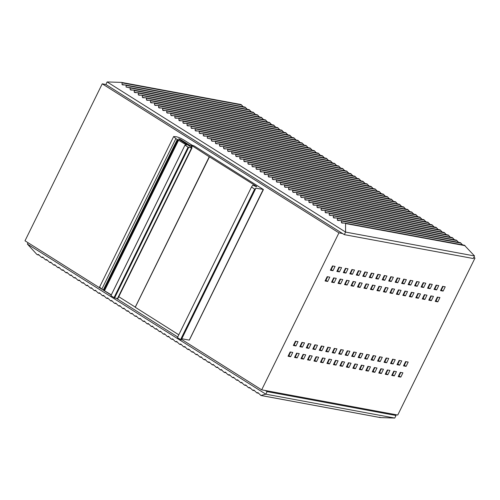 <?xml version="1.0" encoding="UTF-8"?>
<svg xmlns="http://www.w3.org/2000/svg" width="500" height="500" viewBox="0 0 500 500"><rect width="100%" height="100%" fill="white"/><g stroke="black" fill="none" stroke-linecap="round" stroke-linejoin="round"><path stroke-width="0.75" d="M398.944 289.962L397.181 293.544L396.712 293.456M404.237 279.206L402.475 282.787L402 282.7M397.756 278.006L395.994 281.588L395.525 281.5M392.463 288.762L390.7 292.344L390.231 292.256M385.988 287.562L384.225 291.144L383.75 291.056M391.275 276.806L389.513 280.387L389.044 280.306M384.794 275.606L383.038 279.188L382.562 279.106M379.506 286.363L377.744 289.944L377.275 289.856M373.025 285.163L371.262 288.744L370.794 288.656M378.319 274.406L376.556 277.994L376.081 277.906M366.55 283.962L364.787 287.544L364.312 287.456M371.838 273.212L370.075 276.794L369.606 276.706M365.356 272.013L363.594 275.594L363.125 275.506M360.069 282.762L358.306 286.344L357.831 286.256M437.819 297.162L436.056 300.744L435.588 300.656M443.113 286.406L441.35 289.988L440.875 289.9M436.631 285.206L434.869 288.788L434.4 288.7M430.15 284.006L428.387 287.587L427.919 287.5M431.344 295.963L429.581 299.544L429.106 299.456M424.862 294.762L423.1 298.344L422.631 298.256M418.381 293.562L416.619 297.144L416.15 297.056M423.675 282.806L421.912 286.388L421.438 286.3M417.194 281.606L415.431 285.188L414.963 285.1M411.9 292.362L410.144 295.944L409.669 295.856M405.425 291.163L403.663 294.744L403.188 294.656M410.712 280.406L408.95 283.988L408.481 283.9M353.587 281.562L351.825 285.144L351.356 285.056M358.881 270.812L357.119 274.394L356.644 274.306M352.4 269.613L350.637 273.194L350.169 273.106M347.106 280.363L345.35 283.944L344.875 283.856M340.631 279.163L338.869 282.744L338.394 282.656M345.919 268.412L344.156 271.994L343.688 271.906M334.15 277.962L332.388 281.544L331.919 281.456M339.444 267.213L337.681 270.794L337.206 270.706M332.962 266.012L331.2 269.594L330.725 269.506M327.669 276.762L325.906 280.344L325.438 280.256M295.925 341.275L294.163 344.856L293.694 344.769M290.637 352.025L288.875 355.606L288.4 355.519M297.113 353.225L295.356 356.806L294.881 356.719M302.406 342.475L300.644 346.056L300.175 345.969M308.888 343.675L307.125 347.256L306.65 347.169M303.594 354.425L301.831 358.006L301.363 357.919M310.075 355.625L308.312 359.206L307.838 359.119M315.363 344.875L313.6 348.456L313.131 348.369M321.844 346.075L320.081 349.656L319.613 349.569M316.556 356.825L314.794 360.406L314.319 360.319M323.031 358.025L321.269 361.606L320.8 361.519M328.325 347.275L326.562 350.856L326.087 350.769M334.8 348.475L333.044 352.056L332.569 351.969M329.513 359.225L327.75 362.806L327.281 362.719M335.994 360.425L334.231 364.006L333.756 363.919M341.281 349.675L339.519 353.256L339.05 353.169M342.469 361.625L340.706 365.206L340.238 365.119M347.762 350.875L346 354.456L345.531 354.369M354.244 352.075L352.481 355.656L352.006 355.569M348.95 362.825L347.188 366.406L346.719 366.319M355.431 364.025L353.669 367.606L353.194 367.519M360.719 353.275L358.956 356.856L358.488 356.769M367.2 354.475L365.438 358.056L364.969 357.969M361.906 365.225L360.15 368.806L359.675 368.719M368.387 366.425L366.625 370.006L366.156 369.919M373.681 355.675L371.919 359.256L371.444 359.169M380.156 356.875L378.394 360.456L377.925 360.369M374.869 367.625L373.106 371.206L372.638 371.119M381.35 368.825L379.588 372.406L379.113 372.319M386.637 358.075L384.875 361.656L384.406 361.569M393.119 359.275L391.356 362.856L390.881 362.769M387.825 370.025L386.062 373.606L385.594 373.519M394.306 371.225L392.544 374.806L392.075 374.719M399.6 360.475L397.837 364.056L397.362 363.969M406.075 361.675L404.312 365.256L403.844 365.169M400.788 372.425L399.025 376.006L398.55 375.919M396.356 294.175L398.475 289.875L401.062 290.356L398.95 294.656L396.356 294.175M397.181 293.544L398.95 294.656M401.65 283.425L403.762 279.119L406.356 279.6L404.237 283.9L401.65 283.425M402.475 282.787L404.237 283.9M395.169 282.225L397.281 277.919L399.875 278.4L397.762 282.7L395.169 282.225M395.994 281.588L397.762 282.7M389.875 292.975L391.994 288.675L394.588 289.156L392.469 293.456L389.875 292.975M390.7 292.344L392.469 293.456M383.4 291.775L385.513 287.475L388.106 287.956L385.988 292.256L383.4 291.775M384.225 291.144L385.988 292.256M388.688 281.025L390.806 276.719L393.394 277.2L391.281 281.5L388.688 281.025M389.513 280.387L391.281 281.5M382.206 279.825L384.325 275.525L386.919 276L384.8 280.3L382.206 279.825M383.038 279.188L384.8 280.3M376.919 290.575L379.038 286.275L381.625 286.756L379.513 291.056L376.919 290.575M377.744 289.944L379.513 291.056M370.438 289.375L372.556 285.075L375.15 285.556L373.031 289.856L370.438 289.375M371.262 288.744L373.031 289.856M375.731 278.625L377.844 274.325L380.438 274.8L378.319 279.1L375.731 278.625M376.556 277.994L378.319 279.1M363.963 288.175L366.075 283.875L368.669 284.356L366.55 288.656L363.963 288.175M364.787 287.544L366.55 288.656M369.25 277.425L371.369 273.125L373.956 273.6L371.844 277.9L369.25 277.425M370.075 276.794L371.844 277.9M362.769 276.225L364.888 271.925L367.481 272.4L365.363 276.7L362.769 276.225M363.594 275.594L365.363 276.7M357.481 286.975L359.594 282.675L362.188 283.156L360.075 287.456L357.481 286.975M358.306 286.344L360.075 287.456M435.231 301.375L437.35 297.075L439.944 297.55L437.825 301.856L435.231 301.375M436.056 300.744L437.825 301.856M440.525 290.619L442.638 286.319L445.231 286.8L443.113 291.1L440.525 290.619M441.35 289.988L443.113 291.1M434.044 289.419L436.163 285.119L438.75 285.6L436.637 289.9L434.044 289.419M434.869 288.788L436.637 289.9M427.562 288.225L429.681 283.919L432.275 284.4L430.156 288.7L427.562 288.225M428.387 287.587L430.156 288.7M428.756 300.175L430.869 295.875L433.462 296.35L431.344 300.656L428.756 300.175M429.581 299.544L431.344 300.656M422.275 298.975L424.387 294.675L426.981 295.156L424.869 299.456L422.275 298.975M423.1 298.344L424.869 299.456M415.794 297.775L417.912 293.475L420.5 293.956L418.387 298.256L415.794 297.775M416.619 297.144L418.387 298.256M421.087 287.025L423.2 282.719L425.794 283.2L423.675 287.5L421.087 287.025M421.912 286.388L423.675 287.5M414.606 285.825L416.725 281.519L419.312 282L417.2 286.3L414.606 285.825M415.431 285.188L417.2 286.3M409.312 296.575L411.431 292.275L414.025 292.756L411.906 297.056L409.312 296.575M410.144 295.944L411.906 297.056M403.663 294.744L405.425 295.856L402.837 295.375L404.95 291.075L407.544 291.556L405.425 295.856M408.125 284.625L410.244 280.319L412.837 280.8L410.719 285.1L408.125 284.625M408.95 283.988L410.719 285.1M351 285.775L353.119 281.475L355.706 281.956L353.594 286.256L351 285.775M351.825 285.144L353.594 286.256M356.294 275.025L358.406 270.725L361 271.2L358.881 275.506L356.294 275.025M357.119 274.394L358.881 275.506M349.812 273.825L351.931 269.525L354.519 270L352.406 274.306L349.812 273.825M350.637 273.194L352.406 274.306M344.519 284.575L346.637 280.275L349.231 280.756L347.113 285.056L344.519 284.575M345.35 283.944L347.113 285.056M338.044 283.375L340.156 279.075L342.75 279.556L340.631 283.856L338.044 283.375M338.869 282.744L340.631 283.856M343.331 272.625L345.45 268.325L348.044 268.8L345.925 273.106L343.331 272.625M344.156 271.994L345.925 273.106M331.562 282.175L333.681 277.875L336.269 278.356L334.156 282.656L331.562 282.175M332.388 281.544L334.156 282.656M336.856 271.425L338.969 267.125L341.562 267.6L339.444 271.906L336.856 271.425M337.681 270.794L339.444 271.906M330.375 270.225L332.488 265.925L335.081 266.4L332.969 270.706L330.375 270.225M331.2 269.594L332.969 270.706M325.081 280.975L327.2 276.675L329.794 277.156L327.675 281.456L325.081 280.975M325.906 280.344L327.675 281.456M293.337 345.487L295.456 341.188L298.05 341.669L295.931 345.969L293.337 345.487M294.163 344.856L295.931 345.969M288.05 356.244L290.163 351.938L292.756 352.419L290.637 356.719L288.05 356.244M288.875 355.606L290.637 356.719M294.525 357.444L296.644 353.137L299.237 353.619L297.119 357.919L294.525 357.444M295.356 356.806L297.119 357.919M299.819 346.688L301.938 342.388L304.525 342.869L302.413 347.169L299.819 346.688M300.644 346.056L302.413 347.169M306.3 347.887L308.412 343.587L311.006 344.069L308.888 348.369L306.3 347.887M307.125 347.256L308.888 348.369M301.006 358.644L303.125 354.338L305.712 354.819L303.6 359.119L301.006 358.644M301.831 358.006L303.6 359.119M307.488 359.844L309.6 355.538L312.194 356.019L310.081 360.319L307.488 359.844M308.312 359.206L310.081 360.319M312.775 349.087L314.894 344.787L317.488 345.269L315.369 349.569L312.775 349.087M313.6 348.456L315.369 349.569M319.256 350.288L321.375 345.988L323.963 346.469L321.85 350.769L319.256 350.288M320.081 349.656L321.85 350.769M313.969 361.037L316.081 356.737L318.675 357.219L316.556 361.519L313.969 361.037M314.794 360.406L316.556 361.519M320.444 362.238L322.562 357.938L325.156 358.419L323.038 362.719L320.444 362.238M321.269 361.606L323.038 362.719M325.737 351.488L327.85 347.188L330.444 347.669L328.325 351.969L325.737 351.488M326.562 350.856L328.325 351.969M332.212 352.688L334.331 348.387L336.925 348.869L334.806 353.169L332.212 352.688M333.044 352.056L334.806 353.169M326.925 363.438L329.044 359.137L331.631 359.619L329.519 363.919L326.925 363.438M327.75 362.806L329.519 363.919M333.406 364.637L335.519 360.337L338.113 360.819L335.994 365.119L333.406 364.637M334.231 364.006L335.994 365.119M338.694 353.888L340.812 349.588L343.4 350.069L341.287 354.369L338.694 353.888M339.519 353.256L341.287 354.369M339.881 365.838L342 361.538L344.594 362.019L342.475 366.319L339.881 365.838M340.706 365.206L342.475 366.319M345.175 355.087L347.287 350.788L349.881 351.269L347.769 355.569L345.175 355.087M346 354.456L347.769 355.569M351.656 356.287L353.769 351.987L356.362 352.469L354.244 356.769L351.656 356.287M352.481 355.656L354.244 356.769M346.362 367.038L348.481 362.738L351.069 363.219L348.956 367.519L346.362 367.038M347.188 366.406L348.956 367.519M352.844 368.237L354.956 363.938L357.55 364.419L355.431 368.719L352.844 368.237M353.669 367.606L355.431 368.719M358.131 357.488L360.25 353.188L362.844 353.669L360.725 357.969L358.131 357.488M358.956 356.856L360.725 357.969M364.613 358.688L366.731 354.387L369.319 354.869L367.206 359.169L364.613 358.688M365.438 358.056L367.206 359.169M359.319 369.438L361.438 365.138L364.031 365.619L361.912 369.919L359.319 369.438M360.15 368.806L361.912 369.919M365.8 370.637L367.919 366.337L370.506 366.819L368.394 371.119L365.8 370.637M366.625 370.006L368.394 371.119M371.094 359.888L373.206 355.588L375.8 356.069L373.681 360.369L371.094 359.888M371.919 359.256L373.681 360.369M377.569 361.087L379.688 356.788L382.281 357.269L380.163 361.569L377.569 361.087M378.394 360.456L380.163 361.569M372.281 371.838L374.394 367.537L376.987 368.019L374.875 372.319L372.281 371.838M373.106 371.206L374.875 372.319M378.762 373.038L380.875 368.738L383.469 369.219L381.35 373.519L378.762 373.038M379.588 372.406L381.35 373.519M384.05 362.287L386.169 357.987L388.756 358.469L386.644 362.769L384.05 362.287M384.875 361.656L386.644 362.769M390.531 363.488L392.644 359.188L395.238 359.669L393.119 363.969L390.531 363.488M391.356 362.856L393.119 363.969M385.238 374.237L387.356 369.938L389.95 370.419L387.831 374.719L385.238 374.237M386.062 373.606L387.831 374.719M391.719 375.438L393.837 371.138L396.425 371.619L394.312 375.919L391.719 375.438M392.544 374.806L394.312 375.919M397.006 364.688L399.125 360.387L401.719 360.869L399.6 365.169L397.006 364.688M397.837 364.056L399.6 365.169M403.488 365.887L405.606 361.587L408.194 362.069L406.081 366.369L403.488 365.887M404.312 365.256L406.081 366.369M400.312 372.337L402.906 372.819L400.788 377.119L398.2 376.637L400.312 372.337M399.025 376.006L400.788 377.119M111.2 295.087L25 240.806L102.244 83.825L338.931 232.856L261.688 389.837L181.513 339.356M116.244 298.263L177.725 336.975M473.85 257.331L475 258.056L397.756 415.037L261.688 389.837M475 258.056L473.619 257.8M342.562 233.531L338.931 232.856M102.244 83.825L105.875 84.5L344.325 234.644L345.588 232.081L345.544 223.538L344.819 223.1L341.906 223.044M105.875 84.5L107.131 81.938L345.588 232.081L474.525 255.963L473.269 258.519L344.325 234.644M243.25 106.762L241.044 104.531L121.606 82.419L122.081 82.85L122.006 84.469L122.531 84.913M247.312 109.319L245.019 107.112M251.375 111.881L249.081 109.669M255.438 114.438L253.244 112.225L133.794 90.106L130.863 90.044L130.131 89.588L130.206 87.981L126.069 87.025L126.144 85.425L125.419 84.963L122.737 84.925M259.5 116.994L257.306 114.781L137.856 92.662L134.719 92.587M263.562 119.55L261.269 117.344M267.625 122.112L265.331 119.9M271.688 124.669L269.394 122.463M275.75 127.225L273.556 125.013L154.106 102.894L150.969 102.819M279.812 129.787L277.619 127.575L158.169 105.45L155.031 105.375M283.875 132.344L281.581 130.131M287.944 134.9L285.644 132.694M292.006 137.456L289.706 135.25M296.069 140.019L293.869 137.806L174.419 115.681L171.281 115.606M300.131 142.575L297.931 140.363L178.481 118.244L175.344 118.169M304.194 145.131L301.994 142.919L182.544 120.8M308.256 147.688L305.956 145.481M312.319 150.25L310.019 148.038M316.381 152.806L314.181 150.594L194.737 128.475L191.544 128.394M320.444 155.363L318.244 153.15L198.8 131.031L195.656 130.956M324.506 157.925L322.206 155.712M328.569 160.481L326.269 158.275M332.631 163.038L330.331 160.831M336.694 165.594L334.494 163.388L215.05 141.263L212.113 141.206L211.388 140.744L211.456 139.144L207.325 138.188L207.394 136.581L206.669 136.125L203.988 136.088L203.263 135.631L203.331 134.025L202.606 133.569L199.719 133.512M340.756 168.156L338.556 165.944L219.112 143.825L215.969 143.75M344.819 170.712L342.519 168.506M348.881 173.269L346.581 171.062M352.944 175.831L350.644 173.619M357.006 178.388L354.806 176.175L235.362 154.056L232.425 153.994L231.7 153.537L231.769 151.931L231.044 151.475L228.363 151.438L227.638 150.981L227.706 149.375L226.981 148.912L224.3 148.881L223.575 148.419L223.644 146.812L222.919 146.356L219.981 146.3M361.069 180.944L358.869 178.731L239.425 156.613L236.231 156.531M365.131 183.5L362.831 181.294M369.194 186.062L366.894 183.85M373.256 188.619L370.956 186.412M377.319 191.175L375.119 188.962L255.675 166.844L252.531 166.769M381.381 193.738L379.181 191.525L259.738 169.4L256.594 169.325M385.444 196.294L383.144 194.088M389.506 198.85L387.206 196.644M393.569 201.406L391.269 199.2M397.631 203.969L395.431 201.756L275.988 179.638L272.844 179.562M401.694 206.525L399.494 204.312L280.05 182.194L276.863 182.113M405.756 209.081L403.456 206.875M409.819 211.644L407.519 209.431M413.881 214.2L411.581 211.994M417.944 216.756L415.744 214.544L296.3 192.425L293.156 192.35M422.006 219.312L419.806 217.1L300.363 194.981L297.219 194.906M426.069 221.875L423.769 219.662M430.131 224.431L427.831 222.225M434.194 226.988L431.894 224.781M438.256 229.55L436.062 227.338L316.613 205.212L313.469 205.138M442.319 232.106L440.125 229.894L320.675 207.775L317.531 207.7M446.381 234.662L444.081 232.456M450.444 237.219L448.144 235.012M454.506 239.781L452.206 237.569M458.569 242.338L456.375 240.125L336.925 218.006L333.738 217.925M462.625 244.894L460.331 242.688M474.525 255.963L464.4 245.244M107.131 81.938L121.388 82.394M245.119 107.106L125.419 84.963M249.181 109.669L129.481 87.525M133.544 90.081L134.269 90.538L134.194 92.144L134.925 92.6M137.606 92.638L138.331 93.094L138.256 94.7L138.781 95.144M144.931 97.744L142.319 97.263L142.394 95.656L141.669 95.194L138.988 95.162M261.369 117.338L141.669 95.194M142.319 97.263L142.844 97.7M148.994 100.3L146.381 99.819L146.456 98.212L145.731 97.756L143.05 97.719M265.431 119.9L145.731 97.756M146.381 99.819L146.906 100.262M151.175 102.831L150.444 102.375L150.519 100.769L149.794 100.312L147.113 100.275M269.494 122.456L149.794 100.312M153.856 102.869L154.581 103.331L154.506 104.931L155.238 105.394M157.919 105.431L158.644 105.887L158.569 107.494L159.094 107.938M165.244 110.531L162.631 110.05L162.706 108.444L161.981 107.987L159.3 107.95M281.681 130.131L161.981 107.987M162.631 110.05L163.106 110.487M169.306 113.094L166.694 112.606L166.769 111L166.044 110.544L163.363 110.506M285.744 132.688L166.044 110.544M166.694 112.606L167.219 113.05M171.488 115.625L170.763 115.169L170.831 113.562L170.106 113.1L167.425 113.069M289.806 135.244L170.106 113.1M174.169 115.662L174.894 116.119L174.825 117.725L175.55 118.181M178.231 118.219L178.956 118.675L178.888 120.281L179.406 120.725M182.55 120.8L179.613 120.738M182.294 120.775L183.019 121.237L182.95 122.837L183.469 123.281M189.619 125.881L187.013 125.4L187.081 123.794L186.356 123.338L183.675 123.3M187.013 125.4L187.531 125.844M191.8 128.412L191.075 127.956L191.144 126.35L190.419 125.894L187.738 125.856M310.119 148.038L190.419 125.894M194.481 128.45L195.206 128.906L195.138 130.512L195.863 130.975M198.544 131.006L199.269 131.469L199.2 133.075L199.925 133.531M322.306 155.712L202.606 133.569M326.369 158.269L206.669 136.125M330.431 160.825L210.731 138.681M214.794 141.244L215.519 141.7L215.45 143.306L216.175 143.763M218.856 143.8L219.581 144.256L219.513 145.863L220.238 146.319M342.619 168.5L222.919 146.356M346.681 171.056L226.981 148.912M350.744 173.619L231.044 151.475M235.106 154.031L235.831 154.488L235.763 156.094L236.488 156.55M239.169 156.588L239.894 157.05L239.825 158.65L240.294 159.088M246.5 161.694L243.888 161.213L243.956 159.606L243.231 159.15L240.55 159.113M362.931 181.287L243.231 159.15M243.888 161.213L244.356 161.644M250.562 164.25L247.95 163.769L248.019 162.162L247.294 161.706L244.613 161.669M366.994 183.85L247.294 161.706M247.95 163.769L248.425 164.206M252.738 166.781L252.013 166.325L252.081 164.719L251.356 164.262L248.675 164.225M371.056 186.406L251.356 164.262M255.419 166.819L256.15 167.281L256.075 168.888L256.8 169.344M259.481 169.381L260.212 169.838L260.138 171.444L260.656 171.887M266.812 174.481L264.2 174L264.275 172.394L263.544 171.938L260.863 171.9M383.244 194.081L263.544 171.938M264.2 174L264.719 174.444M270.875 177.044L268.263 176.556L268.337 174.95L267.606 174.494L264.925 174.456M387.306 196.637L267.606 174.494M268.263 176.556L268.781 177M273.05 179.575L272.325 179.119L272.4 177.512L271.669 177.056L268.988 177.019M391.369 199.194L271.669 177.056M275.731 179.613L276.462 180.069L276.388 181.675L277.113 182.131M279.794 182.169L280.525 182.625L280.45 184.231L280.969 184.675M287.125 187.275L284.513 186.794L284.587 185.188L283.856 184.725L281.175 184.688M403.556 206.869L283.856 184.725M284.513 186.794L285.031 187.231M291.188 189.831L288.575 189.35L288.65 187.744L287.919 187.288L285.238 187.25M407.619 209.431L287.919 187.288M288.575 189.35L289.094 189.794M293.363 192.362L292.638 191.906L292.712 190.3L291.981 189.844L289.3 189.806M411.681 211.988L291.981 189.844M296.044 192.4L296.775 192.856L296.7 194.462L297.425 194.925M300.106 194.963L300.837 195.419L300.763 197.025L301.281 197.469M307.438 200.062L304.825 199.581L304.9 197.975L304.169 197.519L301.488 197.481M423.869 219.662L304.169 197.519M304.825 199.581L305.3 200.019M311.5 202.625L308.888 202.138L308.962 200.531L308.231 200.075L305.55 200.037M427.931 222.219L308.231 200.075M308.888 202.138L309.406 202.581M313.675 205.156L312.95 204.7L313.025 203.094L312.294 202.631L309.613 202.594M432 224.775L312.294 202.631M316.356 205.194L317.087 205.65L317.013 207.256L317.738 207.712M320.419 207.75L321.15 208.206L321.075 209.812L321.594 210.256M327.75 212.856L325.138 212.369L325.213 210.763L324.481 210.306L321.8 210.269M444.188 232.45L324.481 210.306M325.138 212.369L325.656 212.812M331.812 215.413L329.2 214.931L329.275 213.325L328.544 212.869L325.863 212.831M448.25 235.006L328.544 212.869M329.2 214.931L329.719 215.375M333.988 217.944L333.263 217.488L333.338 215.881L332.606 215.425L329.925 215.387M452.312 237.569L332.606 215.425M336.669 217.981L337.4 218.438L337.325 220.044L337.844 220.487M342.113 223.062L341.388 222.6L341.463 221L340.731 220.538L338.05 220.5M464.506 245.238L344.819 223.1M394.762 418.062L380.288 417.581L260.856 395.469L265.825 394.181L267.081 391.625L396.025 415.5L394.762 418.062L265.825 394.181L27.369 244.037L36.788 254.325L37.494 254.756L38.369 254.456L41.562 257.312L42.531 257.006M42.663 257.056L45.525 259.875L47.387 260.219M41.463 257.319L43.3 257.638M47.362 260.194L45.625 259.869L46.594 259.569M46.725 259.613L49.688 262.431L50.788 262.175M37.394 254.762L39.244 255.081M51.45 262.781L49.588 262.431L51.425 262.75M27.369 244.037L28.025 242.712M396.025 415.5L394.256 414.387M267.081 391.625L265.319 390.513M55.512 265.338L53.65 264.994L50.656 262.125M257.85 392.581L260.944 395.462L380.506 417.606L379.812 417.15M55.487 265.306L53.75 264.988L54.85 264.731M59.575 267.894L57.713 267.55L54.719 264.681M253.787 390.025L256.881 392.887L257.981 392.631M258.644 393.237L256.775 392.894L258.619 393.212M59.55 267.869L57.812 267.544L58.781 267.244M58.913 267.288L61.775 270.106L63.637 270.45L61.875 270.1L62.844 269.8M250.519 388.119L248.65 387.775L249.619 387.475L252.819 390.331L253.919 390.075M254.581 390.681L252.712 390.331L254.556 390.65M62.975 269.844L65.838 272.663L67.7 273.012M250.494 388.094L248.025 387.312L245.662 384.913M67.675 272.981L65.938 272.663L66.906 272.356M67.038 272.406L70 275.219L71.1 274.962M246.456 385.562L244.587 385.219L245.794 384.956M71.762 275.569L69.9 275.225L71.737 275.544M246.431 385.538L243.962 384.756L241.6 382.35M75.825 278.125L73.963 277.781L70.969 274.913M237.537 379.794L240.631 382.656L241.731 382.4M242.394 383.006L240.525 382.663L242.369 382.975M75.8 278.1L74.062 277.775L75.163 277.519M79.894 280.688L78.025 280.338L75.031 277.475M233.475 377.238L236.569 380.1L237.669 379.844M238.331 380.45L236.462 380.1L238.306 380.419M79.862 280.656L78.125 280.338L79.094 280.031M79.225 280.081L82.088 282.9L83.956 283.244M230.206 375.331L228.337 374.988L229.306 374.681L232.506 377.537L233.606 377.281M234.269 377.887L232.4 377.544L234.244 377.863M83.931 283.212L82.188 282.894L83.156 282.587M83.287 282.638L86.15 285.456L88.019 285.8M230.181 375.306L227.712 374.525L225.35 372.119M87.994 285.775L86.25 285.45L87.219 285.15M87.35 285.194L90.312 288.006L91.412 287.75M226.144 372.775L224.275 372.425L225.481 372.169M92.081 288.356L90.213 288.012L92.056 288.331M226.119 372.744L223.65 371.969L221.287 369.562M96.144 290.919L94.275 290.569L91.281 287.706M217.219 367.006L220.319 369.869L221.419 369.606M222.081 370.213L220.212 369.869L222.056 370.188M96.119 290.887L94.375 290.569L95.475 290.312M100.206 293.475L98.338 293.131L95.344 290.262M213.156 364.444L216.256 367.306L217.356 367.05M218.019 367.656L216.15 367.312L217.994 367.631M100.181 293.45L98.438 293.125L99.406 292.819M99.537 292.869L102.4 295.688L104.269 296.031M209.894 362.544L208.025 362.194L208.994 361.894L212.194 364.75L213.294 364.494M213.956 365.1L212.087 364.756L213.931 365.069M104.244 296.006L102.5 295.681L103.469 295.381M103.6 295.425L106.463 298.244L108.331 298.594M209.869 362.512L207.4 361.731L205.031 359.331M108.306 298.562L106.562 298.244L107.531 297.938M107.662 297.987L110.625 300.8L111.725 300.544M205.831 359.981L203.962 359.637L205.162 359.375M112.394 301.15L110.525 300.806L112.369 301.119M205.806 359.956L203.337 359.175L200.969 356.769M116.456 303.706L114.588 303.363L111.594 300.494M196.906 354.212L200.006 357.075L201.1 356.819M201.769 357.425L199.9 357.081L201.744 357.4M192.844 351.656L195.944 354.519L197.044 354.263M197.706 354.869L195.837 354.519L197.681 354.837M189.581 349.75L187.712 349.406L188.681 349.1L191.881 351.962L192.975 351.706M193.644 352.312L191.775 351.962L193.619 352.281M189.556 349.725L187.087 348.944L184.719 346.538M116.431 303.681L114.688 303.356L115.787 303.1M120.519 306.262L118.65 305.919L115.656 303.056M120.494 306.238L118.75 305.912L119.719 305.613M119.85 305.656L122.713 308.475L124.581 308.825M124.556 308.794L122.812 308.475L123.781 308.169M123.912 308.219L126.775 311.038L128.644 311.381M128.619 311.35L126.875 311.031L127.844 310.725M127.975 310.775L130.213 313.131L130.944 313.587L132.037 313.331M132.706 313.938L130.838 313.594L132.681 313.913M136.769 316.5L134.9 316.15L131.906 313.288M136.744 316.469L135.006 316.15L136.1 315.894M140.831 319.056L138.963 318.712L135.969 315.844M140.806 319.025L139.069 318.706L140.031 318.4M140.162 318.45L143.025 321.269L144.894 321.613M144.869 321.587L143.131 321.262L144.094 320.956M144.225 321.006L147.088 323.825L148.956 324.169M148.931 324.144L147.194 323.819L148.156 323.519M148.287 323.562L151.256 326.381L152.35 326.125M153.019 326.731L151.15 326.381L152.994 326.7M157.081 329.288L155.213 328.944L152.219 326.075M157.056 329.256L155.319 328.938L156.412 328.681M161.144 331.844L159.275 331.5L156.281 328.631M161.119 331.819L159.381 331.494L160.344 331.194M160.475 331.238L163.337 334.056L165.206 334.406M165.181 334.375L163.444 334.056L164.406 333.75M164.537 333.8L167.4 336.613L169.269 336.962M169.244 336.931L167.506 336.613L168.469 336.306M168.6 336.356L170.837 338.713L171.569 339.169L172.662 338.913M173.331 339.519L171.462 339.175L173.306 339.494M177.394 342.075L175.525 341.731L172.531 338.862M177.369 342.05L175.631 341.725L176.725 341.469M181.456 344.637L179.587 344.288L176.594 341.425M181.431 344.606L179.694 344.288L180.656 343.981M180.787 344.031L183.65 346.85L185.519 347.194M185.494 347.163L183.756 346.844L184.85 346.587M209.331 156.75L256.475 186.331L256.694 186.762L256.319 186.688L252.769 185.181L251.5 187.044L254.638 189.075L255.338 189.338L255.631 188.169L263.231 189.419L194.169 145.931L192.162 145.244L184.037 140.131C181.163 138.406 178.612 137.281 176.381 136.75L173.656 136.531L175.875 138.619L186.412 144.969L185.006 145.144L188.062 147.156L191.575 147.963C192.244 148.044 192.106 147.769 191.169 147.131L179.213 139.45C178.287 138.588 178.906 138.713 181.069 139.812L189.375 145.044L192.413 145.919L209.425 156.919L135.262 307.275L178.794 334.8M118.344 296.45L135.3 307.125M117.506 298.494L117.919 298.456L191.994 147.925L191.575 147.963L117.506 298.494L114.606 297.956L188.675 147.425M185.006 145.144L110.938 295.675L114.606 297.956M173.656 136.531L99.588 287.062L101.806 289.15L111.319 294.85M181.556 338.694L189.256 340.119L263.231 189.419M251.5 187.044L177.431 337.575L251.5 187.044L177.431 337.575L180.569 339.606L181.262 339.862L255.338 189.338L181.262 339.869M179.213 139.45L178.637 138.894M256.675 186.794L256.475 186.331M465.106 245.675L345.544 223.538M241.669 104.994L122.081 82.85M124.619 84.956L122.006 84.469M245.744 107.569L126.144 85.425M128.681 87.513L126.069 87.025M249.806 110.125L130.206 87.981M132.744 90.069L130.131 89.588M253.869 112.688L134.269 90.538M136.806 92.625L134.194 92.144M257.931 115.244L138.331 93.094M140.869 95.188L138.256 94.7M261.994 117.8L142.394 95.656M266.056 120.363L146.456 98.212M270.119 122.919L150.519 100.769M153.056 102.863L150.444 102.375M274.181 125.475L154.581 103.331M157.119 105.419L154.506 104.931M278.244 128.031L158.644 105.887M161.181 107.975L158.569 107.494M282.306 130.594L162.706 108.444M286.369 133.15L166.769 111M290.431 135.706L170.831 113.562M173.369 115.65L170.763 115.169M294.494 138.269L174.894 116.119M177.431 118.206L174.825 117.725M298.556 140.825L178.956 118.675M181.494 120.769L178.888 120.281M302.619 143.381L183.019 121.237M185.556 123.325L182.95 122.837M306.681 145.938L187.081 123.794M310.744 148.5L191.144 126.35M193.681 128.438L191.075 127.956M314.806 151.056L195.206 128.906M197.744 131L195.138 130.512M318.869 153.613L199.269 131.469M201.806 133.556L199.2 133.075M322.931 156.175L203.331 134.025M205.869 136.113L203.263 135.631M326.994 158.731L207.394 136.581M209.931 138.675L207.325 138.188M331.056 161.287L211.456 139.144M214 141.231L211.388 140.744M335.119 163.844L215.519 141.7M218.062 143.787L215.45 143.306M339.181 166.406L219.581 144.256M222.125 146.344L219.513 145.863M343.244 168.962L223.644 146.812M226.188 148.906L223.575 148.419M347.306 171.519L227.706 149.375M230.25 151.463L227.638 150.981M351.369 174.081L231.769 151.931M234.312 154.019L231.7 153.537M355.431 176.637L235.831 154.488M238.375 156.581L235.763 156.094M359.494 179.194L239.894 157.05M242.438 159.137L239.825 158.65M363.556 181.75L243.956 159.606M367.619 184.312L248.019 162.162M371.681 186.869L252.081 164.719M254.625 166.812L252.013 166.325M375.744 189.425L256.15 167.281M258.688 169.369L256.075 168.888M379.806 191.988L260.212 169.838M262.75 171.925L260.138 171.444M383.869 194.544L264.275 172.394M387.931 197.1L268.337 174.95M391.994 199.656L272.4 177.512M274.938 179.6L272.325 179.119M396.056 202.219L276.462 180.069M279 182.156L276.388 181.675M400.119 204.775L280.525 182.625M283.062 184.719L280.45 184.231M404.181 207.331L284.587 185.188M408.244 209.894L288.65 187.744M412.306 212.45L292.712 190.3M295.25 192.387L292.638 191.906M416.369 215.006L296.775 192.856M299.312 194.95L296.7 194.462M420.431 217.562L300.837 195.419M303.375 197.506L300.763 197.025M424.494 220.125L304.9 197.975M428.556 222.681L308.962 200.531M432.619 225.238L313.025 203.094M315.562 205.181L312.95 204.7M436.681 227.8L317.087 205.65M319.625 207.738L317.013 207.256M440.744 230.356L321.15 208.206M323.688 210.294L321.075 209.812M444.806 232.913L325.213 210.763M448.869 235.469L329.275 213.325M452.931 238.031L333.338 215.881M335.875 217.969L333.263 217.488M456.994 240.588L337.4 218.438M339.938 220.531L337.325 220.044M461.056 243.144L341.463 221M344 223.088L341.388 222.6M191.65 147.469L192.413 145.919M191.094 147.081L191.8 145.65M189.587 146.119L189.988 145.312M189.025 145.756L189.375 145.044M180.756 140.444L181.069 139.812M113.994 297.688L188.062 147.156M110.938 295.675L184.981 145.188M104.575 290.6L178.644 140.075M103.963 290.331L178.031 139.8M103.831 290.306L177.9 139.781M103.219 290.038L177.288 139.506M101.806 289.15L175.875 138.619M180.569 339.606L254.638 189.075M255.756 186.438L255.969 186.012M254.831 186.031L255.037 185.606M254.488 185.875L254.706 185.431M306.056 145.481L186.606 123.356M460.438 242.681L341.031 220.569M41.487 257.319L43.325 257.663M37.419 254.769L39.269 255.106M135.181 307.288L209.25 156.756M110.906 295.688L184.975 145.156M189.338 340.112L263.406 189.581"/></g></svg>
